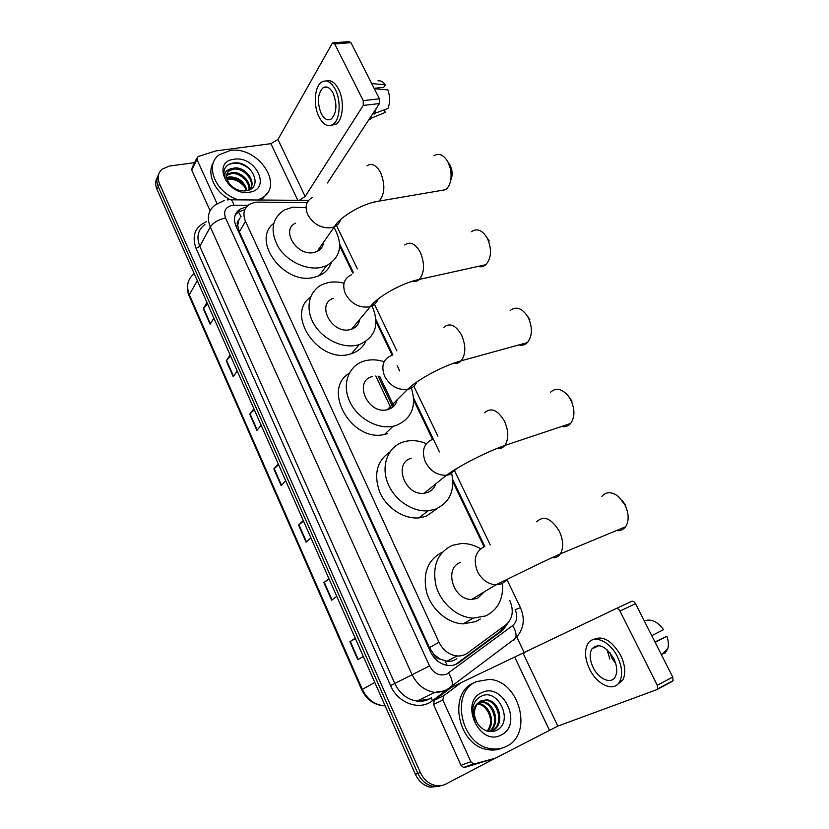<?xml version="1.0" encoding="UTF-8"?>
<svg xmlns="http://www.w3.org/2000/svg" width="829" height="829" viewBox="0 0 829 829"><rect width="100%" height="100%" fill="white"/><g stroke="black" fill="none" stroke-linecap="round" stroke-linejoin="round"><path stroke-width="1.24" d="M307.134 202.659L257.871 202.11L254.866 202.328L249.591 204.214C243.881 208.183 242.514 213.882 245.477 221.322L438.997 642.226C443.09 650.33 449.08 654.9 456.966 655.946C460.934 656.236 464.458 655.273 467.535 653.055L505.949 624.776C512.716 618.755 514.011 610.672 509.845 600.538M440.054 659.034L433.919 654.516C435.318 657.273 437.36 658.786 440.054 659.034L446.914 661.252C450.489 661.708 453.795 660.858 456.81 658.682M240.161 217.861L238.856 220.048C237.146 221.405 236.762 223.239 237.705 225.561L235.892 225.923M237.705 225.561L238.856 220.048M237.83 225.851L239.343 231.861L429.412 647.636L433.764 654.174M484.043 546.767L452.841 481.711M432.52 439.349L413.723 400.169M399.723 370.998L397.174 365.682M392.148 355.206L376.024 321.6M352.822 273.228L339.683 245.84M245.405 207.24L240.037 209.188C234.431 213.157 233.073 218.804 235.985 226.12L430.562 651.946C434.562 659.925 440.458 664.454 448.24 665.521C452.251 665.842 455.815 664.868 458.934 662.62L502.851 630.185L508.136 622.776M235.27 214.856L238.441 212.006L243.788 210.058M495.307 758.193L445.94 784.027C442.593 785.747 439.007 786.213 435.184 785.426C428.583 783.778 423.629 779.457 420.324 772.473L159.489 183.686C157.127 177.758 158.018 172.888 162.163 169.106L169.479 166.049L194.597 162.65M516.768 637.045L524.374 652.993M439.919 786.224L430.137 787.177C423.578 785.54 418.666 781.26 415.381 774.317L156.95 189.323L158.215 186.515C156.349 182.079 156.484 178.09 158.598 174.556C156.484 178.09 156.349 182.079 158.215 186.515L417.837 773.405L158.215 186.515L159.489 183.686M442.468 785.353L432.645 786.306C426.075 784.669 421.142 780.358 417.837 773.405C421.142 780.358 426.075 784.669 432.645 786.306L442.468 785.353M504.923 625.532L500.156 631.615L455.546 664.495M355.382 638.496L349.9 641.729L357.848 659.76L363.299 656.423M355.258 638.226L349.9 641.729M329.123 579.056L323.88 582.621L331.621 600.196L336.75 596.331M328.926 578.611L323.88 582.621M303.538 521.161L298.533 525.037L306.067 542.156L310.896 537.803M303.269 520.539L298.533 525.037M207.509 303.756L203.302 308.72L210.12 324.212L213.861 318.149M206.97 302.544L203.302 308.72M230.617 356.087L226.224 360.791L233.208 376.667L237.208 370.998M230.141 355.009L226.224 360.791M254.316 409.723L249.726 414.168L256.886 430.448L261.145 425.194M253.902 408.79L249.726 414.168M278.617 464.727L273.819 468.903L281.166 485.587L285.704 480.779M278.275 463.95L273.819 468.903M156.95 189.323C155.096 184.898 155.22 180.929 157.334 177.396M238.866 199.872C215.975 193.779 203.841 165.095 219.364 154.733L230.079 150.546C257.664 145.635 284.71 185.064 262.233 197.872L257.684 200.048M229.737 199.457C214.203 191.395 206.328 173.012 213.581 162.318M234.12 159.251C255.871 155.427 271.891 189.427 249.405 192.193C227.25 196.452 211.219 161.375 234.12 159.251M229.975 169.582C225.809 173.209 225.592 177.883 229.322 183.592C233.695 188.919 239.198 191.333 245.83 190.846C264.679 188.525 251.57 160.577 234.306 162.919C229.498 163.354 226.234 165.427 224.524 169.147C223.312 172.774 223.851 176.618 226.151 180.681C223.302 173.893 225.146 169.872 231.685 168.608L227.395 172.712M250.462 188.649C254.959 180.546 243.55 167.769 233.871 169.106L229.457 170.567M249.612 189.748C257.311 182.225 245.394 166.474 234.472 167.986L231.685 168.608M248.855 190.079C250.213 181.852 239.788 172.505 231.509 173.551L226.69 175.323M249.311 189.882C251.529 181.665 240.783 171.292 232.099 172.442L226.783 174.629M246.265 190.784C243.343 182.432 237.643 178.152 229.167 177.955L226.887 178.411M247.021 190.629C244.493 181.779 238.742 177.178 229.747 176.857L226.731 177.593M227.084 179.199C234.099 178.556 240.099 181.302 245.104 187.437M267.218 193.209L261.415 200.079M250.472 169.686C242.358 162.909 234.773 161.406 227.716 165.178L227.094 165.645M217.022 203.613L196.908 159.375L191.727 170.09L192.183 167.665L196.67 158.349M210.089 210.68L191.727 170.09M333.652 42.807L348.957 41.605L350.957 42.662L334.719 43.958L332.74 42.88L332.16 43.522L277.964 139.479L270.907 143.676L215.851 150.909L198.038 156.577L196.908 159.375M379.433 98.796L379.433 103.552L363.257 105.428L363.226 100.63L379.433 98.796L350.957 42.662M327.476 182.971L379.433 103.552M363.226 100.63L334.719 43.958M363.257 105.428L305.165 196.504L299.103 200.431M333.144 93.283C330.056 87.625 326.709 85.77 323.092 87.719C317.611 93.636 316.958 102.195 321.134 113.397C324.243 119.169 327.642 121.024 331.341 118.961C336.729 113.034 337.33 104.475 333.144 93.283M374.117 88.309L383.754 87.283L385.361 84.807L371.703 83.553M331.517 125.272L336.149 124.091C343.154 119.822 344.615 100.651 338.595 89.221C334.937 82.382 330.833 79.636 326.305 80.993M319.03 116.93C323.258 124.806 327.89 127.334 332.957 124.495C339.942 120.215 341.372 101.014 335.362 89.563C331.165 81.895 326.626 79.377 321.735 81.998C314.481 86.237 313.113 105.501 319.03 116.93M368.625 120.081L371.941 117.884L385.34 112.392L384.148 110.05M369.9 118.132L371.941 117.884M374.739 89.542L374.428 88.703L387.962 89.915C390.107 96.62 390.107 102.817 387.931 108.495L372.459 114.226M374.501 113.977L376.231 108.464M371.806 83.542L371.371 82.9M385.361 84.807C383.06 81.75 380.604 80.434 377.962 80.869M447.971 162.152L450.147 165.199L451.629 169.334C452.499 173.489 452.188 177.137 450.717 180.256M439.018 190.836L445.826 189.675C450.593 185.199 452.106 178.183 450.375 168.619L448.043 162.142C443.774 154.847 439.08 152.712 433.981 155.759M295.559 223.146C280.378 229.934 297.02 256.669 313.953 252.493L317.103 251.488C320.937 249.591 323.072 246.534 323.538 242.296M333.994 227.343C343.393 244.514 340.885 257.301 326.471 265.726L321.02 267.435C306.543 270.472 287.456 261.549 278.461 247.311C269.777 231.063 271.674 218.649 284.171 210.079L292.554 207.229L305.58 207.654M331.113 263.021C329.04 268.783 325.082 273 319.238 275.684L313.839 277.404C284.015 285.331 250.959 240.565 273.674 223.436M478.167 266.41C480.996 267.259 483.566 266.689 485.846 264.71C491.452 258.047 491.97 249.28 487.411 238.42C482.437 230.12 477.11 227.882 471.411 231.695M333.31 298.367C315.6 304.16 332.222 334.833 350.387 329.538L351.579 329.196C356.201 327.486 358.905 324.232 359.703 319.414M372.066 305.86C379.817 324.429 375.547 337.351 359.258 344.605L357.713 345.04C342.543 348.988 322.17 339.071 313.497 323.269C304.647 307.518 309.424 289.704 323.403 284.067L328.191 282.596C333.227 281.559 338.501 281.767 344.004 283.207M365.713 341.548C362.812 347.444 358.045 351.496 351.434 353.693L349.9 354.138C318.823 363.931 285.021 314.523 310.512 297.176M487.131 237.892L489.255 240.949M518.985 344.895C522.208 345.734 525.026 344.957 527.431 342.574C532.415 336.066 532.705 327.745 528.291 317.6C522.498 308.201 516.477 305.828 510.208 310.492M372.584 376.501C352.936 380.729 367.744 414.863 387.216 409.733L388.19 409.495C392.967 407.951 395.941 404.739 397.112 399.858M411.371 387.993C416.873 406.417 411.681 418.946 395.796 425.588L393.019 426.272C376.905 429.567 356.511 417.629 349.258 400.428C341.797 383.278 349.071 365.237 364.428 360.967L365.143 360.77C371.195 359.258 377.516 359.579 384.117 361.734M387.298 433.722L384.563 434.417C351.859 442.759 321.538 389.537 349.175 373.319M527.524 316.232L529.845 319.559M561.637 426.479C565.191 427.225 568.186 426.23 570.601 423.474C574.963 417.184 575.015 409.319 570.756 399.868L568.3 395.972C561.834 388.573 555.886 387.35 550.477 392.283M411.236 458.25C392.946 462.996 404.998 496.167 424.21 493.234L427.443 492.519C431.546 491.006 434.313 488.126 435.733 483.887M451.743 473.68C455.017 490.923 449.556 502.778 435.339 509.234L428.075 510.788C411.775 512.249 393.133 498.996 387.174 481.545C381.039 464.126 388.666 446.416 403.516 441.919L407.132 441.049C413.433 440.023 419.847 440.893 426.355 443.65M437.339 508.436L426.127 516.343L418.935 517.897C403.827 519.265 386.583 508.011 379.765 492.198C373.475 474.375 376.832 460.997 389.827 452.054M568.3 395.972L572 401.205M616.382 530.591C620.227 531.13 623.294 529.855 625.605 526.757C629.201 520.809 628.973 513.493 624.931 504.82L618.527 496.612C611.781 491.514 606.217 491.452 601.854 496.426M460.499 562.445C443.712 567.844 453.017 599.937 471.525 599.471L477.494 598.383L484.478 591.709M502.54 583.543C503.472 598.984 497.887 609.771 485.773 615.916L473.131 618.144C457.152 617.47 440.717 603.087 435.961 585.533C432.044 565.979 437.525 552.57 452.406 545.327L461.318 543.523C467.919 543.316 474.354 545.078 480.633 548.798M480.323 618.983L475.608 621.646L463.09 623.874C447.38 623.242 431.287 609.274 426.531 592.082C422.583 572.932 427.857 559.627 442.354 552.187M622.341 500.685L625.76 505.317M470.882 761.737L473.442 763.913L474.623 763.872L495.452 758.141L464.686 767.426L463.525 767.467L460.997 765.322L470.882 761.737L442.831 700.059L433.474 704.474L434.272 700.267L451.308 687.459L461.225 682.588L443.619 695.8L442.831 700.059M460.997 765.322L433.474 704.474M616.051 608.621L631.646 601.346C633.066 600.921 634.361 601.699 635.542 603.699L619.937 611.025C618.755 609.004 617.46 608.196 616.051 608.621L461.225 682.588M495.452 758.141L557.834 726.1L656.765 689.676L657.604 688.92L657.283 685.262L672.744 677.044L635.542 603.699M672.744 677.044L673.065 680.671L672.215 681.417L657.128 689.479M657.283 685.262L619.937 611.025M613.75 658.578C605.616 645.77 598.289 642.589 591.771 649.045C589.274 653.874 589.709 659.977 593.087 667.355C598.507 679.075 611.16 684.702 615.232 676.827C617.615 671.977 617.128 665.894 613.75 658.578M607.066 649.677L609.854 659.014M609.978 652.713L611.885 658.143L615.771 663.791M617.045 684.837L622.734 680.153C625.968 673.562 625.294 665.304 620.693 655.397C611.761 640.454 602.683 635.18 593.46 639.563M589.481 668.889C596.818 684.795 614.082 692.567 619.636 681.759C622.859 675.158 622.175 666.889 617.574 656.951C609.937 640.858 593.118 633.936 587.73 643.978C584.31 650.537 584.891 658.848 589.481 668.889M655.635 643.314L655.262 642.299L666.868 636.237L654.972 641.998M664.848 653.449L667.791 648.724C668.806 645.066 668.495 640.9 666.868 636.237M644.154 620.672L647.915 620.133C653.439 619.781 658.63 622.952 663.501 629.646L651.76 635.667M651.863 635.615L651.273 634.693M506.529 746.328C501.711 748.794 496.498 749.571 490.872 748.67C460.623 745.147 449.929 691.842 476.499 681.614L489.214 679.417C519.182 680.319 533.731 733.748 506.529 746.328M502.322 748.027C497.897 749.944 493.172 750.494 488.157 749.675C457.991 746.183 447.38 693.065 473.887 682.847M481.659 692.743C502.923 681.283 523.368 724.66 501.244 734.94C479.587 747.24 458.986 702.142 481.659 692.743M495.908 730.629C514.736 722.65 498.26 687.51 481.525 696.122C476.83 698.246 473.898 702.236 472.727 708.111C471.981 713.572 473.017 718.857 475.846 723.945C471.742 714.329 472.634 707.199 478.551 702.567C473.235 708.836 473.079 716.09 478.105 724.339C483.286 730.857 489.224 732.95 495.908 730.629M491.027 731.292L491.452 731.095C504.177 725.51 498.861 701.293 485.887 700.298L480.955 700.816M490.001 731.592L492.509 730.67C505.255 725.074 499.918 700.837 486.934 699.831L481.172 700.712L478.551 702.567M489.224 731.51C499.763 724.049 493.462 703.106 481.722 702.142L479.038 702.122M489.628 731.561C500.913 724.639 494.882 702.66 482.758 701.686L479.494 701.748M487.732 731.219C496.136 722.629 489.369 704.443 478.634 703.51L477.608 703.966C486.426 704.754 493.286 717.841 489.442 727.106L487.297 731.105M478.634 703.51L477.732 703.427M447.132 665.386L445.059 660.91M241.104 216.794L238.472 211.986M238.462 211.965L237.602 211.167M503.472 628.144L503.141 626.838M433.919 654.516L432.355 655.221M239.343 231.861L245.477 221.322M429.412 647.636L438.997 642.226M248.026 205.343L231.954 205.395C225.405 207.136 223.27 211.322 225.55 217.986L429.515 665.936C433.878 673.687 439.629 676.423 446.758 674.122L512.643 625.615C517.068 621.657 517.897 616.341 515.151 609.667L520.467 607.678L507.141 579.999M446.313 690.578L434.728 692.381C424.635 690.733 417.039 684.733 411.93 674.381L210.297 226.928C206.587 217.509 208.286 210.141 215.385 204.836L224.369 200.411M445.204 691.117L432.334 700.785C419.681 711.023 397.93 703.282 390.573 685.604L196.1 248.472L199.799 246.317L210.297 226.928C213.302 222.555 218.379 219.581 225.55 217.986M449.96 688.381L451.929 686.049C452.903 682.557 451.795 678.226 448.593 673.044M196.1 248.472C191.572 235.768 195.002 226.845 206.38 221.726M204.887 224.535C197.903 229.82 196.204 237.084 199.799 246.317L394.822 683.562C399.744 693.655 407.153 699.489 417.018 701.054L428.862 699.034M420.324 772.473L415.381 774.317M429.515 665.936L390.573 685.604M484.83 546.477L452.717 479.576M439.432 451.898L413.64 398.138M392.791 354.719L375.972 319.673M353.392 272.617L339.662 244.016M432.334 700.785L431.484 697.759M513.452 640.63L515.565 638.226C516.705 634.745 515.731 630.537 512.643 625.615M308.554 200.39L230.959 199.799M233.975 205.25C232.607 200.597 230.876 198.773 228.773 199.779L227.229 199.913M393.848 406.117L379.682 376.273M500.156 631.615L502.851 630.185M456.313 663.967L458.934 662.62M391.06 408.282L375.775 376.003M384.822 705.147L383.63 705.748C373.713 704.805 366.418 699.479 361.745 689.78L362.335 689.386C366.998 699.023 374.097 704.484 383.63 705.748L385.122 705.831M194.224 273.694C187.603 278.938 185.976 285.953 189.333 294.761L189.199 296.046L361.745 689.769M197.292 280.637L189.333 294.761L362.335 689.386L374.791 682.443M281.518 485.224L274.171 468.551M257.218 430.044L250.057 413.795M233.519 376.231L226.545 360.397M210.4 323.745L203.602 308.295M306.44 541.814L298.906 524.716M332.014 599.895L324.284 582.331M358.263 659.511L350.325 641.47M305.165 196.504L277.964 139.479M297.839 200.421L270.907 143.676M312.118 197.561C306.056 201.229 304.606 206.939 307.756 214.68C313.341 224.162 321.155 228.514 331.196 227.737L334.419 226.742C337.6 225.25 339.641 222.866 340.564 219.592M366.926 165.821C371.765 162.733 376.325 164.992 380.604 172.608C385.361 184.691 384.853 194.193 379.091 201.105L372.977 202.359M351.413 274.813C343.9 278.471 341.921 284.855 345.465 293.963C351.227 303.766 359.123 308.077 369.174 306.875L370.397 306.533C374.19 305.217 376.739 302.751 378.045 299.134M404.687 244.99C410.086 241.125 415.277 243.519 420.262 252.203C424.904 263.529 424.593 272.596 419.339 279.404C417.329 281.28 415.049 281.881 412.5 281.207M392.335 355.154C383.278 358.646 380.708 365.713 384.656 376.356C390.231 386.055 397.889 390.386 407.64 389.34L408.624 389.102C412.49 387.941 415.225 385.568 416.832 382.003M443.857 327.248C449.815 322.533 455.701 325.103 461.504 334.957C466.002 345.548 465.898 354.159 461.214 360.791C459.111 363.04 456.624 363.838 453.743 363.206M432.707 439.297C423.702 443.339 421.267 450.924 425.401 462.043C430.375 471.048 437.349 475.473 446.334 475.307L449.639 474.602L456.966 468.395M484.592 412.738C491.069 407.143 497.68 409.909 504.426 421.059C508.757 430.945 508.871 439.09 504.768 445.494C502.664 448.085 500.022 449.1 496.84 448.551M484.229 546.694C475.307 551.482 473.048 559.741 477.463 571.482C481.794 579.689 487.949 584.144 495.918 584.849L502.022 583.771L507.887 579.015M536.643 521.793C543.689 515.11 551.233 518.218 559.274 531.12C563.388 540.218 563.751 547.793 560.373 553.845C558.352 556.777 555.627 558.041 552.187 557.658M557.834 726.1L523.223 653.542M549.316 729.997L514.892 657.501M474.623 763.872L464.686 767.426M460.789 682.858L451.308 687.459M434.272 700.267L443.619 695.8M446.914 661.252L456.966 655.946M238.441 212.006L240.037 209.188M431.007 697.987C426.748 700.733 422.085 701.759 417.018 701.054L434.728 692.381C439.546 692.453 444.002 691.293 448.064 688.889L515.565 638.226C523.783 629.532 525.399 619.336 520.436 607.636M435.184 785.426L430.137 787.177M490.24 544.891L454.831 471.328M437.919 436.178L413.858 386.21M396.873 350.916L374.449 304.336M357.351 268.803L336.522 225.519M392.801 407.08L378.086 376.055M189.126 295.87C187.406 291.787 186.971 287.746 187.831 283.746M227.685 173.914L227.105 175.023M262.233 197.872L260.948 200.079M327.548 87.263L323.092 87.719M336.149 124.091L332.957 124.495M370.366 119.221L369.092 119.376M450.271 165.458L448.24 162.546M451.629 169.334L450.375 168.619M317.103 251.488L334.419 226.742C339.89 216.628 363.568 202.981 379.091 201.105L445.826 189.675M326.471 265.726L319.238 275.684M351.579 329.196L370.397 306.533C377.962 296.378 402.614 282.689 419.339 279.404L485.846 264.71M359.258 344.605L351.434 353.693M387.216 409.733L407.64 389.34C417.557 379.495 443.266 365.693 461.214 360.791L527.431 342.574M393.019 426.272L384.563 434.417M424.21 493.234L446.334 475.307C458.748 466.209 485.701 452.188 504.768 445.494L570.601 423.474M428.075 510.788L418.935 517.897M571.761 400.759L570.383 399.174M471.525 599.471L495.918 584.849C511.358 577.316 540.156 562.953 560.373 553.845L625.605 526.757M473.131 618.144L463.09 623.874M625.657 505.11L624.765 504.488M657.604 688.92L673.065 680.671M473.442 763.913L463.525 767.467M598.911 645.584L591.771 649.045M622.734 680.153L619.636 681.759M667.791 648.724L661.469 654.817M490.872 748.67L488.157 749.675M486.934 699.831L485.887 700.298M482.758 701.686L481.722 702.142"/></g></svg>
